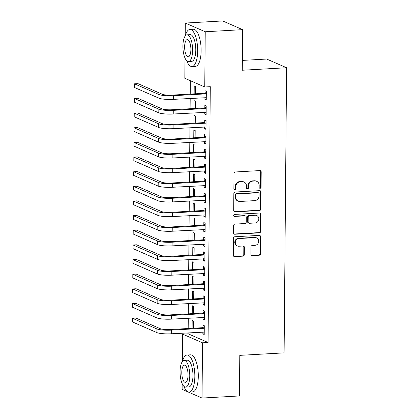 <?xml version="1.0" encoding="UTF-8"?>
<svg xmlns="http://www.w3.org/2000/svg" width="419" height="419" viewBox="0 0 419 419"><rect width="100%" height="100%" fill="white"/><g stroke="black" fill="none" stroke-linecap="round" stroke-linejoin="round"><path stroke-width="0.63" d="M260.11 188.293A1.021 0.938 113.6 0 0 261.068 187.235L261.205 171.952A1.456 1.341 113.6 0 0 259.859 170.591L235.389 171.968A1.456 1.341 113.6 0 0 234.017 173.482L233.881 188.765A1.021 0.938 113.6 0 0 234.823 189.718A1.021 0.938 113.6 0 0 235.787 188.66L235.803 186.68A4.667 4.284 113.6 0 1 240.192 181.836L242.234 181.72A4.667 4.284 113.6 0 1 244.062 182.045A4.667 4.284 113.6 0 1 246.54 186.078L246.524 188.052A1.021 0.938 113.6 0 0 247.467 189.006A1.021 0.938 113.6 0 0 248.43 187.948L248.446 185.968A4.667 4.284 113.6 0 1 252.835 181.123L254.872 181.008A4.667 4.284 113.6 0 1 256.7 181.333A4.667 4.284 113.6 0 1 259.183 185.366L259.167 187.34A1.021 0.938 113.6 0 0 260.11 188.293M259.461 188.058A1.021 0.938 113.6 0 0 260.529 187L260.665 171.717A1.456 1.341 113.6 0 0 260.141 170.606M234.179 189.482A1.021 0.938 113.6 0 0 235.248 188.424L235.263 186.445L235.803 186.68M246.817 188.77A1.021 0.938 113.6 0 0 247.891 187.712L247.907 185.732L248.446 185.968M250.908 254.254A1.456 1.341 113.6 0 0 252.254 255.616L259.12 255.229A1.456 1.341 113.6 0 0 260.487 253.715L260.639 236.745A1.456 1.341 113.6 0 0 259.293 235.384L234.823 236.761A1.456 1.341 113.6 0 0 233.451 238.275L233.304 255.244A1.456 1.341 113.6 0 0 234.65 256.606L242.941 256.14A1.456 1.341 113.6 0 0 244.314 254.626L244.377 247.362A1.456 1.341 113.6 0 0 243.03 246L238.919 246.231A3.902 3.582 113.6 0 1 237.39 245.958A3.902 3.582 113.6 0 1 235.41 241.753A3.902 3.582 113.6 0 1 238.987 238.537L255.092 237.631A3.902 3.582 113.6 0 1 256.622 237.903A3.902 3.582 113.6 0 1 258.602 242.109A3.902 3.582 113.6 0 1 255.024 245.325L252.343 245.476A1.456 1.341 113.6 0 0 250.971 246.99L250.908 254.254M188.141 332.838L188.131 333.796L208.065 342.501L210.296 86.681L204.755 86.995L184.826 78.29L185.004 58.058M208.065 342.501L202.524 342.815L202.042 398.05L182.113 389.345L182.16 383.615M185.198 35.997L185.308 23.055L222.699 20.95L242.627 29.655L242.276 70.24L286.591 67.742L284.103 352.866L239.788 355.359L239.432 395.945L202.042 398.05M242.627 29.655L205.237 31.76L204.755 86.995M259.508 210.5A1.456 1.341 113.6 0 0 260.88 208.987L261.027 192.017A1.456 1.341 113.6 0 0 259.68 190.655L235.211 192.033A1.456 1.341 113.6 0 0 233.844 193.547L233.692 210.516A1.456 1.341 113.6 0 0 235.038 211.878L259.508 210.5L258.968 210.265A1.456 1.341 113.6 0 0 260.34 208.751L260.487 191.782A1.456 1.341 113.6 0 0 259.969 190.671M260.833 214.381L260.686 231.351A1.456 1.341 113.6 0 1 259.314 232.864L234.844 234.242A1.456 1.341 113.6 0 1 233.498 232.88L233.561 225.616A1.456 1.341 113.6 0 1 234.933 224.102L244.858 223.542A1.456 1.341 113.6 0 0 246.231 222.028L246.272 217.21A1.456 1.341 113.6 0 0 244.921 215.848L234.593 216.429A1.021 0.938 113.6 0 1 233.676 215.261A1.021 0.938 113.6 0 1 234.609 214.418L259.487 213.02A1.456 1.341 113.6 0 1 260.833 214.381L260.293 214.146L260.147 231.115L260.686 231.351M286.591 67.742L266.662 59.042L242.36 60.409M203.011 317.356L202.995 319.257L204.341 319.844L204.42 311.055L203.074 310.463L203.053 312.841M193.583 313.564L193.646 306.347L192.3 305.76L192.227 313.637M203.267 288.052L203.252 289.953L204.598 290.54L204.671 281.751L203.325 281.159L203.304 283.543M193.84 284.26L193.903 277.043L192.551 276.456L192.483 284.333M203.524 258.748L203.508 260.649L204.854 261.236L204.928 252.448L203.582 251.861L203.561 254.239M194.091 254.956L194.154 247.744L192.808 247.152L192.74 255.03M203.781 229.444L203.76 231.346L205.106 231.932L205.184 223.144L203.838 222.557L203.817 224.935M194.348 225.652L194.411 218.44L193.065 217.849L192.997 225.726M204.032 200.141L204.016 202.042L205.362 202.628L205.441 193.84L204.095 193.253L204.074 195.631M194.605 196.349L194.667 189.137L193.321 188.545L193.253 196.427M204.289 170.842L204.273 172.738L205.619 173.33L205.698 164.536L204.352 163.949L204.331 166.327M194.861 167.045L194.924 159.833L193.578 159.246L193.51 167.123M204.545 141.538L204.53 143.434L205.876 144.026L205.954 135.232L204.603 134.646L204.587 137.023M195.118 137.741L195.181 130.529L193.835 129.942L193.761 137.82M204.802 112.234L204.786 114.13L206.132 114.722L206.206 105.928L204.86 105.342L204.839 107.72M195.369 108.437L195.437 101.225L194.086 100.639L194.018 108.516M190.341 80.699L190.226 94.086M190.189 98.413L190.095 108.736M190.058 113.062L189.969 123.385M189.933 127.716L189.844 138.04M189.802 142.366L189.713 152.689M189.676 157.02L189.587 167.343M189.55 171.67L189.456 181.993M189.419 186.319L189.33 196.647M189.294 200.973L189.205 211.296M189.163 215.623L189.074 225.951M189.037 230.277L188.948 240.6M188.906 244.926L188.817 255.255M188.78 259.581L188.691 269.904M188.655 274.23L188.56 284.553M188.524 288.885L188.435 299.208M188.398 303.534L188.309 313.857M188.267 318.189L188.178 328.512M195.5 93.788L195.563 86.576L194.217 85.984L194.149 93.861M204.928 97.58L204.912 99.481L206.258 100.068L206.337 91.279L204.991 90.687L204.97 93.07M195.244 123.092L195.306 115.874L193.96 115.288L193.892 123.165M204.671 126.884L204.655 128.785L206.001 129.371L206.08 120.583L204.734 119.991L204.713 122.369M194.987 152.396L195.05 145.178L193.704 144.592L193.636 152.469M204.42 156.187L204.399 158.089L205.75 158.675L205.823 149.887L204.477 149.295L204.456 151.673M194.73 181.699L194.793 174.482L193.447 173.895L193.379 181.773M204.163 185.491L204.147 187.393L205.493 187.979L205.567 179.191L204.221 178.599L204.2 180.977M194.479 210.998L194.542 203.786L193.19 203.199L193.122 211.076M203.906 214.795L203.891 216.696L205.237 217.283L205.315 208.489L203.964 207.903L203.943 210.28M194.222 240.302L194.285 233.09L192.939 232.503L192.871 240.38M203.65 244.099L203.634 246L204.98 246.587L205.059 237.793L203.713 237.206L203.692 239.584M193.966 269.606L194.028 262.394L192.682 261.807L192.614 269.684M203.393 273.403L203.377 275.299L204.723 275.891L204.802 267.097L203.456 266.51L203.435 268.888M193.709 298.909L193.772 291.697L192.426 291.111L192.358 298.988M203.136 302.707L203.121 304.603L204.467 305.194L204.545 296.401L203.199 295.814L203.178 298.192M193.452 328.213L193.515 321.001L192.169 320.415L192.101 328.292M202.885 332.01L202.864 333.906L204.215 334.498L204.289 325.704L202.943 325.118L202.922 327.496M182.354 361.555L182.595 334.111L202.524 342.815M185.308 23.055L205.237 31.76M188.131 333.796L182.595 334.111M204.912 99.481L206.263 99.403M204.786 114.13L206.138 114.057M204.655 128.785L206.007 128.706M204.53 143.434L205.881 143.361M204.399 158.089L205.755 158.01M204.273 172.738L205.624 172.665M204.147 187.393L205.499 187.314M204.016 202.042L205.368 201.968M203.891 216.696L205.242 216.618M203.76 231.346L205.116 231.272M203.634 246L204.985 245.922M203.508 260.649L204.86 260.571M203.377 275.299L204.729 275.225M203.252 289.953L204.603 289.875M203.121 304.603L204.472 304.529M202.995 319.257L204.346 319.178M202.864 333.906L204.221 333.833M256.7 181.333L256.161 181.097A4.667 4.284 113.6 0 0 254.333 180.772L254.872 181.008M247.907 185.732A4.667 4.284 113.6 0 1 252.296 180.888L254.333 180.772M244.062 182.045L243.523 181.809A4.667 4.284 113.6 0 0 241.695 181.485L242.234 181.72M235.263 186.445A4.667 4.284 113.6 0 1 239.652 181.6L241.695 181.485M234.216 211.626A1.456 1.341 113.6 0 0 234.504 211.642L258.968 210.265M259.11 193.704A1.021 0.938 113.6 0 0 258.167 192.75L236.693 193.96A1.021 0.938 113.6 0 0 235.729 195.024L235.714 197.108A4.667 4.284 113.6 0 0 238.196 201.141A4.667 4.284 113.6 0 0 240.024 201.466L254.705 200.638A4.667 4.284 113.6 0 0 259.094 195.788L259.11 193.704M258.57 192.824L258.031 192.588A1.021 0.938 113.6 0 0 257.627 192.515L258.167 192.75M238.196 201.141L237.657 200.905A4.667 4.284 113.6 0 1 235.174 196.872L235.19 194.788A1.021 0.938 113.6 0 1 236.154 193.725L257.627 192.515M234.017 233.991A1.456 1.341 113.6 0 0 234.305 234.006L258.774 232.629A1.456 1.341 113.6 0 0 260.147 231.115M245.497 215.953L244.958 215.717A1.456 1.341 113.6 0 0 244.387 215.617L234.053 216.199L234.593 216.429M255.155 222.966A3.902 3.582 113.6 0 0 258.733 219.745A3.902 3.582 113.6 0 0 256.747 215.544A3.902 3.582 113.6 0 0 255.218 215.272L249.546 215.591A1.456 1.341 113.6 0 0 248.174 217.105L248.132 221.923A1.456 1.341 113.6 0 0 249.478 223.285L255.155 222.966M256.747 215.544L256.208 215.308A3.902 3.582 113.6 0 0 254.684 215.036L255.218 215.272M248.907 223.18L248.367 222.95A1.456 1.341 113.6 0 1 247.592 221.688L247.634 216.869A1.456 1.341 113.6 0 1 249.006 215.356L254.684 215.036M260.293 214.146A1.456 1.341 113.6 0 0 259.775 213.035M256.622 237.903L256.082 237.667A3.902 3.582 113.6 0 0 254.553 237.395L255.092 237.631M237.39 245.958L236.85 245.723A3.902 3.582 113.6 0 1 234.87 241.517A3.902 3.582 113.6 0 1 238.448 238.301L254.553 237.395M233.823 256.355A1.456 1.341 113.6 0 0 234.111 256.37L242.402 255.904A1.456 1.341 113.6 0 0 243.774 254.391L243.837 247.126A1.456 1.341 113.6 0 0 243.319 246.016M251.426 255.365A1.456 1.341 113.6 0 0 251.714 255.381L258.581 254.993A1.456 1.341 113.6 0 0 259.953 253.479L260.099 236.51A1.456 1.341 113.6 0 0 259.581 235.399M206.316 93.657L205.881 93.866L204.53 93.28L172.047 95.108A7.432 1.236 -179.5 0 1 162.431 94.322L137.951 83.632L134.489 83.826L158.969 94.516A11.145 1.854 0.5 0 0 173.398 95.694L205.881 93.866M134.489 83.826L134.457 87.487L158.937 98.177A11.145 1.854 0.5 0 0 173.361 99.361L206.279 97.69M204.53 93.28L206.326 92.416M206.185 108.306L205.75 108.516L204.404 107.929L171.921 109.757A7.432 1.236 -179.5 0 1 162.305 108.971L137.82 98.282L134.358 98.475L158.843 109.165A11.145 1.854 0.5 0 0 173.267 110.349L205.75 108.516M134.358 98.475L134.326 102.142L158.811 112.831A11.145 1.854 0.5 0 0 173.236 114.01L206.153 112.344M204.404 107.929L206.2 107.065M206.059 122.961L205.624 123.17L204.278 122.584L171.795 124.412A7.432 1.236 -179.5 0 1 162.174 123.626L137.694 112.931L134.232 113.13L158.712 123.82A11.145 1.854 0.5 0 0 173.141 124.998L205.624 123.17M134.232 113.13L134.2 116.791L158.681 127.481A11.145 1.854 0.5 0 0 173.11 128.659L206.022 126.994M204.278 122.584L206.069 121.72M242.486 46.038A18.127 6.505 86.8 0 1 242.522 48.342A18.127 6.505 86.8 0 1 242.449 50.599M186.701 60.708A18.572 6.662 -93.2 0 0 191.986 66.553A18.572 6.662 -93.2 0 0 197.674 50.945A18.572 6.662 -93.2 0 0 189.896 29.461A18.572 6.662 -93.2 0 0 185.303 35.861M191.986 66.553L195.448 66.359A18.572 6.662 -93.2 0 0 201.136 50.751A18.572 6.662 -93.2 0 0 193.358 29.267L189.896 29.461M187.005 34.835L190.189 34.651A13.371 4.798 86.8 0 1 195.788 50.123A13.371 4.798 86.8 0 1 191.693 61.357L188.508 61.541A13.371 4.798 -93.2 0 0 192.604 50.301A13.371 4.798 -93.2 0 0 187.005 34.835A13.371 4.798 -93.2 0 0 182.909 46.069A13.371 4.798 -93.2 0 0 188.508 61.541M190.881 49.552A8.621 3.09 -93.2 0 0 187.272 39.58A8.621 3.09 -93.2 0 0 184.632 46.823A8.621 3.09 -93.2 0 0 188.241 56.79A8.621 3.09 -93.2 0 0 190.881 49.552M239.647 371.595A18.127 6.505 86.8 0 1 239.678 373.9A18.127 6.505 86.8 0 1 239.605 376.162M183.862 386.271A18.572 6.662 -93.2 0 0 189.142 392.111A18.572 6.662 -93.2 0 0 194.835 376.508A18.572 6.662 -93.2 0 0 187.057 355.019A18.572 6.662 -93.2 0 0 182.459 361.419M189.142 392.111L192.604 391.917A18.572 6.662 -93.2 0 0 198.297 376.314A18.572 6.662 -93.2 0 0 190.519 354.825L187.057 355.019M184.161 360.392L187.351 360.214A13.371 4.798 86.8 0 1 192.95 375.686A13.371 4.798 86.8 0 1 188.854 386.92L185.664 387.098A13.371 4.798 -93.2 0 0 189.765 375.864A13.371 4.798 -93.2 0 0 184.161 360.392A13.371 4.798 -93.2 0 0 180.065 371.627A13.371 4.798 -93.2 0 0 185.664 387.098M188.037 375.11A8.621 3.09 -93.2 0 0 184.428 365.143A8.621 3.09 -93.2 0 0 181.788 372.381A8.621 3.09 -93.2 0 0 185.397 382.353A8.621 3.09 -93.2 0 0 188.037 375.11M205.933 137.61L205.493 137.82L204.147 137.233L171.664 139.061A7.432 1.236 -179.5 0 1 162.048 138.275L137.568 127.586L134.106 127.779L158.586 138.469A11.145 1.854 0.5 0 0 173.01 139.653L205.493 137.82M134.106 127.779L134.07 131.446L158.555 142.135A11.145 1.854 0.5 0 0 172.979 143.314L205.897 141.648M204.147 137.233L205.944 136.369M205.802 152.265L205.368 152.474L204.022 151.888L171.539 153.715A7.432 1.236 -179.5 0 1 161.917 152.93L137.437 142.235L133.975 142.434L158.455 153.124A11.145 1.854 0.5 0 0 172.885 154.302L205.368 152.474M133.975 142.434L133.944 146.095L158.424 156.785A11.145 1.854 0.5 0 0 172.853 157.963L205.766 156.297M204.022 151.888L205.813 151.018M205.677 166.914L205.237 167.123L203.891 166.537L171.408 168.365A7.432 1.236 -179.5 0 1 161.792 167.579L137.312 156.889L133.85 157.083L158.33 167.773A11.145 1.854 0.5 0 0 172.754 168.951L205.237 167.123M133.85 157.083L133.818 160.744L158.298 171.439A11.145 1.854 0.5 0 0 172.722 172.618L205.64 170.947M203.891 166.537L205.687 165.673M205.546 181.568L205.111 181.778L203.765 181.186L171.282 183.019A7.432 1.236 -179.5 0 1 161.666 182.228L137.181 171.539L133.719 171.738L158.204 182.427A11.145 1.854 0.5 0 0 172.628 183.606L205.111 181.778M133.719 171.738L133.687 175.399L158.173 186.088A11.145 1.854 0.5 0 0 172.597 187.267L205.514 185.601M203.765 181.186L205.556 180.322M205.42 196.218L204.985 196.427L203.639 195.841L171.156 197.668A7.432 1.236 -179.5 0 1 161.535 196.883L137.055 186.193L133.593 186.387L158.073 197.077A11.145 1.854 0.5 0 0 172.502 198.255L204.985 196.427M133.593 186.387L133.561 190.048L158.042 200.743A11.145 1.854 0.5 0 0 172.471 201.921L205.383 200.251M203.639 195.841L205.43 194.976M205.294 210.872L204.854 211.082L203.508 210.49L171.025 212.323A7.432 1.236 -179.5 0 1 161.409 211.532L136.924 200.842L133.462 201.036L157.947 211.731A11.145 1.854 0.5 0 0 172.371 212.91L204.854 211.082M133.462 201.036L133.431 204.702L157.916 215.392A11.145 1.854 0.5 0 0 172.34 216.571L205.258 214.905M203.508 210.49L205.305 209.626M205.163 225.522L204.729 225.731L203.383 225.144L170.9 226.972A7.432 1.236 -179.5 0 1 161.278 226.187L136.798 215.497L133.336 215.691L157.816 226.38A11.145 1.854 0.5 0 0 172.246 227.559L204.729 225.731M133.336 215.691L133.305 219.352L157.785 230.041A11.145 1.854 0.5 0 0 172.214 231.225L205.127 229.554M203.383 225.144L205.174 224.28M205.038 240.171L204.598 240.386L203.252 239.794L170.769 241.622A7.432 1.236 -179.5 0 1 161.153 240.836L136.673 230.146L133.211 230.34L157.691 241.035A11.145 1.854 0.5 0 0 172.115 242.213L204.598 240.386M133.211 230.34L133.179 234.006L157.659 244.696A11.145 1.854 0.5 0 0 172.083 245.874L205.001 244.209M203.252 239.794L205.048 238.93M204.907 254.825L204.472 255.035L203.126 254.448L170.643 256.276A7.432 1.236 -179.5 0 1 161.027 255.49L136.542 244.801L133.08 244.995L157.565 255.684A11.145 1.854 0.5 0 0 171.989 256.863L204.472 255.035M133.08 244.995L133.048 248.656L157.528 259.345A11.145 1.854 0.5 0 0 171.958 260.529L204.875 258.858M203.126 254.448L204.917 253.584M204.781 269.475L204.346 269.684L202.995 269.098L170.512 270.925A7.432 1.236 -179.5 0 1 160.896 270.14L136.416 259.45L132.954 259.644L157.434 270.334A11.145 1.854 0.5 0 0 171.863 271.517L204.346 269.684M132.954 259.644L132.923 263.31L157.403 274A11.145 1.854 0.5 0 0 171.827 275.178L204.744 273.513M202.995 269.098L204.791 268.233M204.65 284.129L204.215 284.339L202.869 283.752L170.386 285.58A7.432 1.236 -179.5 0 1 160.77 284.794L136.285 274.099L132.823 274.298L157.308 284.988A11.145 1.854 0.5 0 0 171.732 286.167L204.215 284.339M132.823 274.298L132.792 277.959L157.277 288.649A11.145 1.854 0.5 0 0 171.701 289.828L204.619 288.162M202.869 283.752L204.666 282.888M204.524 298.778L204.09 298.988L202.744 298.401L170.261 300.229A7.432 1.236 -179.5 0 1 160.639 299.444L136.159 288.754L132.697 288.948L157.177 299.637A11.145 1.854 0.5 0 0 171.607 300.821L204.09 298.988M132.697 288.948L132.666 292.614L157.146 303.304A11.145 1.854 0.5 0 0 171.575 304.482L204.488 302.817M202.744 298.401L204.535 297.537M204.399 313.433L203.959 313.642L202.613 313.056L170.13 314.884A7.432 1.236 -179.5 0 1 160.514 314.098L136.034 303.403L132.572 303.602L157.052 314.292A11.145 1.854 0.5 0 0 171.476 315.47L203.959 313.642M132.572 303.602L132.535 307.263L157.02 317.953A11.145 1.854 0.5 0 0 171.444 319.131L204.362 317.466M202.613 313.056L204.409 312.192M204.268 328.082L203.833 328.292L202.487 327.705L170.004 329.533A7.432 1.236 -179.5 0 1 160.388 328.747L135.903 318.058L132.441 318.251L156.921 328.941A11.145 1.854 0.5 0 0 171.35 330.12L203.833 328.292M132.441 318.251L132.409 321.912L156.889 332.607A11.145 1.854 0.5 0 0 171.319 333.786L204.236 332.115M202.487 327.705L204.278 326.841M260.529 187L261.068 187.235M235.248 188.424L235.787 188.66M247.891 187.712L248.43 187.948M252.296 180.888L252.835 181.123M239.652 181.6L240.192 181.836M260.665 171.717L261.205 171.952M234.504 211.642L235.038 211.878M260.487 191.782L261.027 192.017M260.34 208.751L260.88 208.987M236.154 193.725L236.693 193.96M235.19 194.788L235.729 195.024M235.174 196.872L235.714 197.108M258.774 232.629L259.314 232.864M234.305 234.006L234.844 234.242M244.387 215.617L244.921 215.848M249.006 215.356L249.546 215.591M247.634 216.869L248.174 217.105M247.592 221.688L248.132 221.923M238.448 238.301L238.987 238.537M243.837 247.126L244.377 247.362M243.774 254.391L244.314 254.626M242.402 255.904L242.941 256.14M234.111 256.37L234.65 256.606M260.099 236.51L260.639 236.745M259.953 253.479L260.487 253.715M258.581 254.993L259.12 255.229M251.714 255.381L252.254 255.616M173.398 95.694L173.361 99.361M158.969 94.516L158.937 98.177M173.267 110.349L173.236 114.01M158.843 109.165L158.811 112.831M173.141 124.998L173.11 128.659M158.712 123.82L158.681 127.481M173.01 139.653L172.979 143.314M158.586 138.469L158.555 142.135M172.885 154.302L172.853 157.963M158.455 153.124L158.424 156.785M172.754 168.951L172.722 172.618M158.33 167.773L158.298 171.439M172.628 183.606L172.597 187.267M158.204 182.427L158.173 186.088M172.502 198.255L172.471 201.921M158.073 197.077L158.042 200.743M172.371 212.91L172.34 216.571M157.947 211.731L157.916 215.392M172.246 227.559L172.214 231.225M157.816 226.38L157.785 230.041M172.115 242.213L172.083 245.874M157.691 241.035L157.659 244.696M171.989 256.863L171.958 260.529M157.565 255.684L157.528 259.345M171.863 271.517L171.827 275.178M157.434 270.334L157.403 274M171.732 286.167L171.701 289.828M157.308 284.988L157.277 288.649M171.607 300.821L171.575 304.482M157.177 299.637L157.146 303.304M171.476 315.47L171.444 319.131M157.052 314.292L157.02 317.953M171.35 330.12L171.319 333.786M156.921 328.941L156.889 332.607"/></g></svg>
